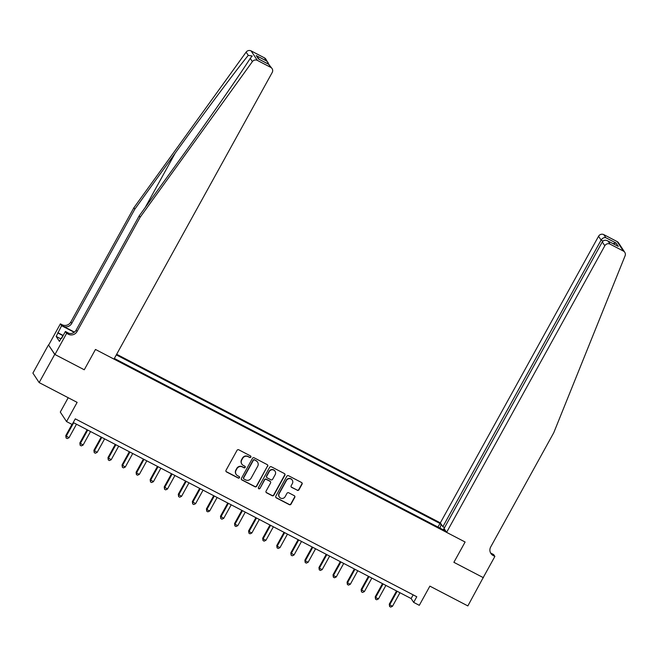 <?xml version="1.0" encoding="UTF-8"?>
<svg xmlns="http://www.w3.org/2000/svg" width="658" height="658" viewBox="0 0 658 658"><rect width="100%" height="100%" fill="white"/><g stroke="black" fill="none" stroke-linecap="round" stroke-linejoin="round"><path stroke-width="0.99" d="M250.846 457.088A0.888 0.864 146.6 0 0 250.501 455.912L238.764 449.792A1.275 1.234 146.6 0 0 237.044 450.327L226.039 470.264A1.275 1.234 146.6 0 0 226.533 471.95L238.27 478.062A0.888 0.864 146.6 0 0 239.446 476.795A0.888 0.864 146.6 0 0 239.125 476.507L237.604 475.718A4.071 3.956 146.6 0 1 236.033 470.33L236.946 468.669A4.071 3.956 146.6 0 1 242.44 466.966L243.954 467.764A0.888 0.864 146.6 0 0 245.13 466.497A0.888 0.864 146.6 0 0 244.809 466.209L243.296 465.42A4.071 3.956 146.6 0 1 241.716 460.032L242.637 458.371A4.071 3.956 146.6 0 1 248.124 456.668L249.645 457.458A0.888 0.864 146.6 0 0 250.846 457.088M241.848 464.112L241.683 463.857A4.071 3.956 146.6 0 1 241.544 459.778L242.465 458.116A4.071 3.956 146.6 0 1 247.959 456.413L249.472 457.203A0.888 0.864 146.6 0 0 250.723 456.076M226.007 471.408A1.275 1.234 146.6 0 0 226.368 471.687L238.097 477.807A0.888 0.864 146.6 0 0 239.347 476.672M236.164 474.418L235.992 474.163A4.071 3.956 146.6 0 1 235.86 470.075L236.781 468.414A4.071 3.956 146.6 0 1 242.267 466.711L243.789 467.501A0.888 0.864 146.6 0 0 245.031 466.374M297.243 490.309A1.275 1.234 146.6 0 0 298.954 489.782L302.047 484.189A1.275 1.234 146.6 0 0 301.553 482.503L288.517 475.718A1.275 1.234 146.6 0 0 286.806 476.244L275.801 496.181A1.275 1.234 146.6 0 0 276.294 497.867L289.323 504.653A1.275 1.234 146.6 0 0 291.042 504.127L294.768 497.366A1.275 1.234 146.6 0 0 294.274 495.688L288.697 492.776A1.275 1.234 146.6 0 0 286.987 493.311L285.136 496.658A3.405 3.306 146.6 0 1 279.337 496.996A3.405 3.306 146.6 0 1 279.222 493.582L286.469 480.455A3.405 3.306 146.6 0 1 292.267 480.126A3.405 3.306 146.6 0 1 292.382 483.54L291.173 485.727A1.275 1.234 146.6 0 0 291.667 487.405L297.071 490.054A1.275 1.234 146.6 0 0 298.79 489.527L301.874 483.934A1.275 1.234 146.6 0 0 301.915 482.791M54.729 354.382L84.265 369.771L95.476 349.456L113.99 359.103L272.206 72.487A3.89 3.783 146.6 0 0 270.701 67.346L257.368 60.396A3.89 3.783 146.6 0 0 252.376 61.622L140.129 217.263L77.06 331.509A6.49 6.3 -33.4 0 1 68.317 334.223L66.631 333.343L54.951 354.506L48.47 344.891L54.729 354.382L39.159 382.594L77.134 402.375L66.54 421.564L72.166 424.492L75.283 418.85L416.777 596.748L413.668 602.383L419.294 605.319L429.88 586.138L467.854 605.919L483.268 577.469M490.802 553.082L493.656 554.571L494.882 556.429L483.202 577.592L453.888 562.319L483.424 577.708M54.951 354.506L84.265 369.771L95.476 349.456L465.107 542.011L453.888 562.319L465.107 542.011L446.593 532.363L604.817 245.755L602.284 241.914L444.068 528.53L446.593 532.363M267.699 466.292A1.275 1.234 146.6 0 0 267.206 464.614L254.169 457.82A1.275 1.234 146.6 0 0 252.458 458.355L241.453 478.292A1.275 1.234 146.6 0 0 241.947 479.97L254.975 486.764A1.275 1.234 146.6 0 0 256.694 486.229L267.526 466.037A1.275 1.234 146.6 0 0 267.559 464.893M271.343 466.769L284.379 473.554A1.275 1.234 146.6 0 1 284.873 475.24L273.868 495.178A1.275 1.234 146.6 0 1 272.149 495.713L266.572 492.801A1.275 1.234 146.6 0 1 266.079 491.123L270.545 483.038A1.275 1.234 146.6 0 0 270.051 481.352L266.35 479.427A1.275 1.234 146.6 0 0 264.631 479.953L259.984 488.376A0.888 0.864 146.6 0 1 258.471 488.466A0.888 0.864 146.6 0 1 258.438 487.57L269.632 467.303A1.275 1.234 146.6 0 1 271.343 466.769M39.159 382.594L32.9 373.102L48.47 344.891M444.578 527.601L442.867 526.713L440.342 522.871L116.655 354.259M114.344 358.462L444.611 530.529L443.591 528.983L442.957 529.674M116.318 354.884L439.963 523.48L442.168 525.643M444.767 529.6L443.591 528.983M68.202 397.728L60.289 412.072L66.54 421.564M73.252 422.526L411.127 598.541L413.668 602.383M413.158 594.857L411.127 598.541M437.973 527.074L439.963 523.48M439.972 528.119L440.983 525.035M241.412 479.435A1.275 1.234 146.6 0 0 241.774 479.715L254.802 486.509A1.275 1.234 146.6 0 0 256.521 485.974L267.526 466.037M254.531 460.008A0.888 0.864 146.6 0 0 253.33 460.378L243.666 477.881A0.888 0.864 146.6 0 0 244.011 479.057L245.615 479.888A4.071 3.956 146.6 0 0 251.109 478.185L257.706 466.226A4.071 3.956 146.6 0 0 256.135 460.839L254.358 459.745A0.888 0.864 146.6 0 0 253.157 460.123L253.33 460.378M243.699 478.769L243.526 478.514A0.888 0.864 146.6 0 1 243.501 477.618L253.157 460.123M257.574 462.138L257.41 461.883A4.071 3.956 146.6 0 0 255.962 460.584L256.135 460.839M254.358 459.745L255.962 460.584M266.046 492.266A1.275 1.234 146.6 0 0 266.4 492.546L271.984 495.449A1.275 1.234 146.6 0 0 273.695 494.923L284.7 474.986A1.275 1.234 146.6 0 0 284.741 473.842M270.504 481.763L270.331 481.5A1.275 1.234 146.6 0 0 269.879 481.097L266.177 479.172A1.275 1.234 146.6 0 0 264.467 479.698L259.984 488.376M258.397 488.326A0.888 0.864 146.6 0 0 259.82 488.121M275.176 474.648A3.405 3.306 146.6 0 0 275.06 471.235A3.405 3.306 146.6 0 0 269.262 471.564L266.712 476.195A1.275 1.234 146.6 0 0 267.206 477.873L270.907 479.805A1.275 1.234 146.6 0 0 272.618 479.271L275.176 474.648M275.06 471.235L274.896 470.972A3.405 3.306 146.6 0 0 269.097 471.309L269.262 471.564M266.753 477.469L266.589 477.215A1.275 1.234 146.6 0 1 266.548 475.931L269.097 471.309M291.14 486.862A1.275 1.234 146.6 0 0 291.494 487.15L297.071 490.054M292.267 480.126L292.103 479.863A3.405 3.306 146.6 0 0 286.304 480.2L286.469 480.455M279.337 496.996L279.165 496.741A3.405 3.306 146.6 0 1 279.058 493.327L286.304 480.2M275.76 497.325A1.275 1.234 146.6 0 0 276.121 497.613L289.158 504.398A1.275 1.234 146.6 0 0 290.869 503.864L294.603 497.111A1.275 1.234 146.6 0 0 294.636 495.968M71.977 424.394L65.775 435.637L69.008 437.743L76.484 424.213M73.671 422.749L66.195 436.279L66.104 437.989L65.775 435.637M69.008 437.743L67.231 438.573L66.104 437.989M140.129 217.263L139.208 215.857L179.659 159.771C208.117 120.381 238.994 76.04 250.246 58.389L252.195 55.996L248.255 55.371C235.589 70.883 203.667 113.62 175.25 153.084L134.8 209.178L71.73 323.423A6.49 6.3 -33.4 0 1 62.987 326.138L62.066 324.731L60.38 323.851L48.7 345.014M134.8 209.178L133.878 207.772L70.809 322.017A6.49 6.3 -33.4 0 1 62.066 324.731M68.317 334.223L67.396 332.816A6.49 6.3 -33.4 0 0 76.139 330.11L139.208 215.857M270.701 67.346L268.678 64.278L258.438 58.94L256.225 55.585L266.465 60.914L264.442 57.855L251.117 50.905L257.368 60.396M248.255 55.371L246.125 52.13L133.878 207.772M66.631 333.343L65.405 331.484L61.572 338.426L61.309 338.015L61.696 338.212M60.832 338.87L56.177 336.452L59.434 341.395L61.309 338.015M56.177 336.452L61.605 325.71L60.38 323.851M65.405 331.484L69.123 333.417M74.444 332.101L62.987 326.138M74.206 332.282L61.605 325.71M246.125 52.13A3.89 3.783 -33.4 0 1 251.117 50.905M264.442 57.855A3.89 3.783 -33.4 0 1 265.824 59.097L268.826 64.328M57.772 332.652L63.201 335.481M63.086 335.687L58.044 333.063M268.678 64.278L272.083 68.588M258.438 58.94L259.046 59.261M256.225 55.585L259.268 59.343M266.465 60.914L268.086 62.526M440.342 522.871L598.558 236.263A3.89 3.783 -33.4 0 1 603.805 234.635L617.138 241.576A3.89 3.783 -33.4 0 1 618.512 242.818L624.771 252.31A3.89 3.783 146.6 0 1 625.1 255.789L553.756 432.725L490.687 546.979A6.49 6.3 146.6 0 0 493.196 555.549L494.882 556.429M603.805 234.635L605.821 237.703L616.061 243.032L618.281 246.396L608.041 241.058L610.056 244.126L623.389 251.068L617.138 241.576M442.867 526.713L601.091 240.096L598.558 236.263M624.771 252.31A3.89 3.783 146.6 0 0 623.389 251.068M610.056 244.126A3.89 3.783 146.6 0 0 604.817 245.755M490.481 552.745A6.49 6.3 146.6 0 0 492.266 554.151L493.196 555.549M605.821 237.703C603.978 237.316 602.399 238.114 601.091 240.096L602.967 241.075M616.061 243.032L612.993 243.616M618.281 246.396L617.344 245.903M602.284 241.914C603.657 240.038 605.582 239.751 608.041 241.058L617.821 246.125M87.127 429.756L79.84 442.957L83.081 445.071L90.549 431.541M87.736 430.069L80.268 443.599L80.169 445.318L79.84 442.957M83.081 445.071L81.296 445.902L80.169 445.318M101.192 437.085L93.905 450.286L97.145 452.391L104.614 438.861M101.801 437.397L94.333 450.927L94.234 452.646L93.905 450.286M97.145 452.391L95.361 453.23L94.234 452.646M115.257 444.413L107.97 457.614L111.21 459.72L118.679 446.19M115.866 444.726L108.397 458.256L108.299 459.967L107.97 457.614M111.21 459.72L109.425 460.559L108.299 459.967M129.322 451.742L122.034 464.943L125.275 467.048L132.743 453.518M129.93 452.054L122.462 465.584L122.363 467.295L122.034 464.943M125.275 467.048L123.49 467.879L122.363 467.295M61.515 338.122L62.831 335.728M143.386 459.062L136.099 472.271L136.527 472.913L139.34 474.377L146.808 460.847M143.995 459.383L136.527 472.913L136.428 474.624L136.099 472.271M139.34 474.377L137.555 475.208L136.428 474.624M157.451 466.39L150.164 479.592L153.404 481.705L160.873 468.175M158.06 466.703L150.592 480.233L150.493 481.952L150.164 479.592M153.404 481.705L151.62 482.536L150.493 481.952M171.516 473.719L164.229 486.92L167.469 489.026L174.938 475.495M172.125 474.031L164.656 487.562L164.558 489.281L164.229 486.92M167.469 489.026L165.684 489.865L164.558 489.281M185.581 481.047L178.293 494.248L181.534 496.354L189.002 482.824M186.189 481.36L178.721 494.89L178.622 496.601L178.293 494.248M181.534 496.354L179.749 497.193L178.622 496.601M199.645 488.376L192.358 501.577L195.599 503.683L203.067 490.152M200.254 488.688L192.786 502.219L192.687 503.929L192.358 501.577M195.599 503.683L193.814 504.513L192.687 503.929M213.71 495.696L206.423 508.905L206.851 509.547L209.663 511.011L217.132 497.481M214.319 496.017L206.851 509.547L206.752 511.258L206.423 508.905M209.663 511.011L207.879 511.842L206.752 511.258M227.775 503.025L220.488 516.226L223.728 518.34L231.197 504.809M228.384 503.337L220.915 516.867L220.825 518.586L220.488 516.226M223.728 518.34L221.943 519.17L220.825 518.586M241.848 510.353L234.552 523.554L234.98 524.196L237.793 525.66L245.261 512.13M242.448 510.666L234.98 524.196L234.89 525.915L234.552 523.554M237.793 525.66L236.008 526.499L234.89 525.915M255.913 517.682L248.617 530.883L249.045 531.524L251.858 532.988L259.326 519.458M256.513 517.994L249.045 531.524L248.954 533.235L248.617 530.883M251.858 532.988L250.073 533.827L248.954 533.235M269.977 525.01L262.682 538.211L263.11 538.853L265.922 540.317L273.391 526.787M270.578 525.323L263.11 538.853L263.019 540.563L262.682 538.211M265.922 540.317L264.138 541.147L263.019 540.563M284.042 532.33L276.755 545.54L277.174 546.181L279.987 547.645L287.456 534.115M284.643 532.651L277.174 546.181L277.084 547.892L276.755 545.54M279.987 547.645L278.202 548.476L277.084 547.892M298.107 539.659L290.82 552.86L294.052 554.974L301.52 541.444M298.707 539.971L291.239 553.501L291.149 555.22L290.82 552.86M294.052 554.974L292.267 555.804L291.149 555.22M312.172 546.987L304.884 560.188L305.304 560.83L308.117 562.294L315.585 548.764M312.772 547.3L305.304 560.83L305.213 562.549L304.884 560.188M308.117 562.294L306.332 563.133L305.213 562.549M326.236 554.316L318.949 567.517L319.369 568.158L322.181 569.622L329.65 556.092M326.837 554.628L319.369 568.158L319.278 569.869L318.949 567.517M322.181 569.622L320.405 570.461L319.278 569.869M340.301 561.644L333.014 574.845L333.433 575.487L336.246 576.951L343.715 563.421M340.902 561.957L333.433 575.487L333.343 577.198L333.014 574.845M336.246 576.951L334.47 577.782L333.343 577.198M354.366 568.964L347.079 582.174L347.498 582.815L350.311 584.279L357.779 570.749M354.966 569.285L347.498 582.815L347.408 584.526L347.079 582.174M350.311 584.279L348.534 585.11L347.408 584.526M368.431 576.293L361.143 589.494L364.376 591.608L371.844 578.078M369.031 576.605L361.563 590.136L361.472 591.855L361.143 589.494M364.376 591.608L362.599 592.439L361.472 591.855M382.495 583.621L375.208 596.822L375.628 597.464L378.44 598.928L385.909 585.398M383.096 583.934L375.628 597.464L375.537 599.183L375.208 596.822M378.44 598.928L376.664 599.767L375.537 599.183M396.56 590.95L389.273 604.151L389.692 604.792L392.505 606.257L399.974 592.726M397.161 591.262L389.692 604.792L389.602 606.503L389.273 604.151M392.505 606.257L390.729 607.095L389.602 606.503M175.25 153.084L145.155 207.599M71.73 323.423L70.809 322.017M76.139 330.11L77.06 331.509M252.376 61.622L250.246 58.389M258.759 59.08L268.999 64.41"/></g></svg>
